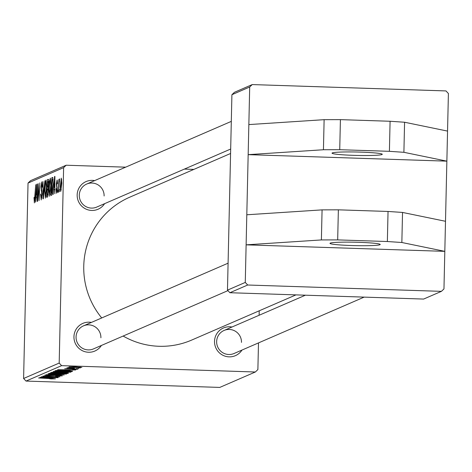 <?xml version="1.0" encoding="UTF-8"?>
<svg xmlns="http://www.w3.org/2000/svg" width="472" height="472" viewBox="0 0 472 472"><rect width="100%" height="100%" fill="white"/><g stroke="black" fill="none" stroke-linecap="round" stroke-linejoin="round"><path stroke-width="0.71" d="M381.99 154.539A25.116 1.711 -178.7 0 0 382.267 154.297A25.116 1.711 -178.7 0 0 359.033 152.067A25.116 1.711 -178.7 0 0 332.317 152.91A25.116 1.711 -178.7 0 0 332.04 153.158A25.116 1.711 -178.7 0 0 355.274 155.388A25.116 1.711 -178.7 0 0 381.99 154.539M379.942 244.732A25.116 1.711 -178.7 0 0 380.22 244.49A25.116 1.711 -178.7 0 0 356.985 242.26A25.116 1.711 -178.7 0 0 330.27 243.109A25.116 1.711 -178.7 0 0 329.993 243.351A25.116 1.711 -178.7 0 0 353.227 245.582A25.116 1.711 -178.7 0 0 379.942 244.732M241.971 350.071A15.069 14.874 -113.4 0 1 214.53 341.327A15.069 14.874 -113.4 0 1 231.982 327.019M241.481 342.383A12.561 12.396 66.6 0 0 224.064 330.453A12.561 12.396 66.6 0 0 216.642 341.569A12.561 12.396 66.6 0 0 234.053 353.498L364.154 297.118M101.391 345.469A15.069 14.874 -113.4 0 1 73.951 336.725A15.069 14.874 -113.4 0 1 91.403 322.417M100.902 337.781A12.561 12.396 66.6 0 0 83.491 325.851A12.561 12.396 66.6 0 0 76.063 336.967A12.561 12.396 66.6 0 0 93.48 348.897L227.935 290.628M104.607 203.662A15.069 14.874 -113.4 0 1 77.166 194.918A15.069 14.874 -113.4 0 1 94.624 180.611M104.117 195.974A12.561 12.396 66.6 0 0 86.706 184.045A12.561 12.396 66.6 0 0 79.284 195.16A12.561 12.396 66.6 0 0 96.695 207.09L230.678 149.028M295.95 294.888L191.715 340.058A77.868 76.853 -113.4 0 1 123.127 336.046M101.722 317.951A77.868 76.853 -113.4 0 1 83.756 266.09A77.868 76.853 -113.4 0 1 129.788 197.166L230.578 153.483M229.899 292.723L227.475 290.138L245.269 282.427L247.694 285.011L229.899 292.723L423.632 299.065L441.426 291.354L443.963 288.929L446.866 161.153L403.896 152.308L389.406 151.323L339.728 149.701L323.438 149.742L248.166 154.651L446.866 161.153L448.4 93.509L445.975 90.925L252.243 84.576L249.7 87.001L231.911 94.713L234.448 92.288L252.243 84.576M245.269 282.427L249.7 87.001M59.183 363.068L61.614 365.652L26.025 381.075L23.6 378.491L59.183 363.068L63.62 167.648L28.037 183.071L30.574 180.646L66.163 165.224L125.64 167.171M184.369 169.094L193.845 169.401M61.614 365.652L255.34 372.001L257.883 369.576L258.491 342.914M259.116 315.261L259.216 310.806M69.691 370.367L57.643 369.694L75.709 369.965L70.611 369.965L69.691 370.367L69.703 369.824M63.897 372.561L68.558 373.063L67.52 373.511L50.575 372.756L51.885 372.319L63.897 372.561M53.46 378.768L38.545 377.966L51.236 378.408L55.472 378.839L51.106 378.945L49.589 378.756L53.489 378.526M48.162 376.957L58.221 377.547L41.276 376.786L57.059 376.821L42.94 376.066L59.885 376.821L48.162 376.957M60.304 375.8L56.327 375.458L48.557 375.671L44.669 375.211L50.846 375.057L46.693 375.275L48.722 375.553L58.021 375.352L62.316 375.877L55.625 376.031L60.304 375.8L60.369 375.47M46.699 375.016L46.634 375.328L46.645 375.016M47.943 373.895L64.198 374.957L46.067 374.709L61.584 374.927L47.943 373.895M57.513 373.252C63.041 373.429 66.033 373.7 66.481 374.072L50.734 373.806L48.876 373.382L57.513 373.252M26.025 381.075L219.757 387.423L255.34 372.001M74.9 366.779L81.868 367.399L76.187 367.517L68.983 366.88L74.9 366.779M51.932 378.06L39.884 377.388L57.95 377.659L52.852 377.659L51.932 378.06L51.944 377.523M61.826 371.381C67.354 371.558 70.346 371.83 70.794 372.202L55.047 371.936L53.194 371.517L61.826 371.381M72.605 371.116L71.832 371.647L54.888 370.886L56.091 370.467L63.555 370.449L72.605 371.122M76.092 369.169L64.717 368.726L74.635 368.833L77.656 369.228L72.729 369.364L76.139 368.903M76.187 368.602L78.606 368.709L76.187 368.602M78.004 367.812L80.429 367.918L78.004 367.812M74.47 368.148L66.788 367.936L69.608 367.936L67.85 367.588L74.47 368.148M58.528 192.181L58.864 179.407L59.012 181.956L59.513 178.9L58.528 192.181M59.525 178.9L59.684 179.283M59.531 181.319L59.425 180.977M57.749 192.517L57.867 189.986L57.749 192.517M51.743 195.119L50.976 195.455L51.814 177.726L52.463 177.442L52.787 177.531L53.2 184.233L52.174 194.517L51.743 195.119M49.707 196.228L48.988 189.03L49.519 181.118L50.351 178.133L51.07 185.555L49.637 196.24M45.395 198.098L44.675 190.9L45.206 182.983L46.038 180.003L46.758 187.425L45.324 198.11M41.229 199.904L40.557 194.316L40.834 193.986L41.294 197.845L41.884 194.682L40.999 186.794L41.831 181.826L42.462 186.965L42.185 187.266L41.772 183.879L41.27 186.57L42.161 194.399L41.129 199.922M41.896 197.88L41.223 197.857L41.896 197.868M34.385 202.871L34.002 197.62L34.279 197.278L34.45 200.812L35.742 184.688L35.129 197.685L34.326 202.883M34.426 200.812L34.91 200.83L34.426 200.812M23.6 378.491L28.037 183.071M35.494 202.163L36.81 184.227L37.135 184.086L37.093 201.467L36.846 196.842L35.925 197.243L35.494 202.163M37.636 201.237L38.203 183.626L38.893 198.063L39.866 182.9L39.029 200.63L38.332 186.222L37.636 201.237M43.341 198.765L42.993 198.913L42.993 181.549L43.265 196.317L44.869 180.735L43.341 198.765M47.701 196.871L46.663 197.32L47.501 179.596L48.162 179.307L48.516 179.443L48.787 183.26L48.333 187.691L48.575 191.095L47.701 196.871M53.253 194.464L54.569 176.534L54.899 176.386L54.852 193.774L54.604 189.142L53.684 189.543L53.253 194.464M57.153 179.98L57.554 183.584L57.277 183.927L56.976 181.578L56.658 183.455L57.289 189.284L56.569 193.255L56.026 188.977L56.304 188.635L56.616 191.656L57.018 189.543L56.38 183.85L57.094 179.962M57.106 191.679L56.581 191.661L57.106 191.673M59.572 191.726L59.69 189.195L59.572 191.726M60.782 191.431L60.251 186.629L61.289 178.127L61.797 183.189L60.723 191.437M247.694 285.011L441.426 291.354M227.475 290.138L231.911 94.713M246.118 244.844L444.819 251.352L401.849 242.502L387.359 241.522L337.681 239.894L321.391 239.935L246.118 244.844M66.163 165.224L63.62 167.648M37.135 184.239L36.81 184.227M36.598 189.768L36.12 195.125L36.851 194.806L36.893 186.092L36.598 189.768M37.111 195.16L36.12 195.125M42.167 193.19L41.849 193.178M41.967 190.523L41.217 190.499M45.601 183L45.206 182.983M45.389 184.239L44.94 190.871L45.459 196.039L46.492 187.349L45.979 182.056L45.389 184.239M46.073 196.063L45.412 196.045L46.073 196.069M48.586 179.631L47.501 179.596M47.678 181.549L47.412 187.071L48.309 185.968L48.516 183.449L48.138 181.348L47.678 181.549M48.468 187.107L47.412 187.071M48.781 181.366L48.333 181.354M48.781 181.342L48.138 181.348M48.628 185.98L48.309 185.968M47.318 189.148L47.035 195.131L47.808 194.706L48.303 191.16L47.89 188.9L47.318 189.148M48.25 195.172L47.035 195.131M48.539 188.918L48.061 188.906M48.539 188.894L47.89 188.9M48.315 194.724L47.808 194.706M49.914 181.13L49.519 181.118M49.702 182.375L49.253 189.001L49.772 194.169L50.805 185.478L50.292 180.186L49.702 182.375M50.386 194.193L49.725 194.175L50.386 194.198M54.894 176.54L54.569 176.534M54.357 182.074L53.879 187.431L54.61 187.113L54.652 178.392L54.357 182.074M54.87 187.461L53.879 187.431M52.888 177.761L51.814 177.726M51.991 179.679L51.348 193.26L51.696 193.113L52.935 184.239L52.716 179.655L51.991 179.679M52.48 193.302L51.348 193.26M53.153 179.673L52.38 179.507M52.51 193.137L51.696 193.113M57.295 188.47L56.988 188.458M61.242 179.726L60.528 186.316L60.817 189.832L61.531 183.295L61.242 179.726L61.749 179.738L61.289 179.732M61.295 189.85L60.788 189.838L61.295 189.856M74.623 366.773L70.552 366.939L76.263 367.393L80.317 367.074M80.287 367.352L74.623 366.897M50.746 373.199L50.734 373.806M50.905 373.193L52.28 373.753L58.428 374.095L64.469 373.995L64.516 373.641M57.059 373.234L50.858 373.499L50.864 373.193M64.469 373.995L57.053 373.358M45.247 377.606L50.05 377.93L50.781 377.612L45.247 377.606M67.537 372.786L67.52 373.511M52.829 372.727L58.546 372.774L55.985 372.414L52.829 372.727L52.84 372.266M58.268 372.39L58.546 372.774M60.091 373.051L65.814 373.305L66.493 372.968L63.578 372.679L60.091 373.051L60.103 372.585M55.059 371.328L55.047 371.936M55.218 371.322L56.593 371.889L62.741 372.225L68.782 372.125L68.829 371.771M61.372 371.364L55.171 371.629L55.177 371.322M68.782 372.125L61.366 371.493M63.006 369.906L67.809 370.231L68.54 369.912L63.006 369.906M71.85 370.968L71.832 371.647M57.153 370.396L57.141 370.856L70.127 371.44L70.623 370.833M58.168 370.367L57.141 370.856M63.177 370.437L58.168 370.549M70.475 371.287C70.741 370.962 68.31 370.721 63.171 370.561M445.503 221.285L402.533 212.435L388.043 211.456L338.365 209.828L322.075 209.875L246.803 214.778M321.391 239.935L322.075 209.875M337.681 239.894L338.365 209.828M401.849 242.502L402.533 212.435M387.359 241.522L388.043 211.456M447.544 131.092L404.581 122.242L390.084 121.263L340.412 119.634L339.728 149.701M340.412 119.634L324.122 119.676L323.438 149.742M390.084 121.263L389.406 151.323M404.581 122.242L403.896 152.308M324.122 119.676L248.85 124.584M42.114 191.644L41.512 191.626M48.504 186.906L47.855 186.882M48.286 194.936L47.542 194.912M53.147 179.531L52.616 179.519M57.242 187.378L56.752 187.366M57.543 370.378L57.531 370.685M52.504 179.478L53.141 179.502M86.706 184.045L231.304 121.381M228.088 263.181L83.491 325.851M224.064 330.453L305.419 295.195"/></g></svg>
